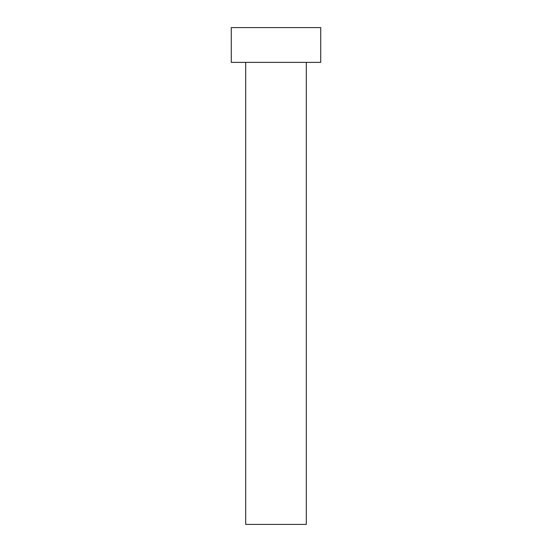 <?xml version="1.0" encoding="UTF-8"?>
<svg xmlns="http://www.w3.org/2000/svg" width="552" height="552" viewBox="0 0 552 552"><rect width="100%" height="100%" fill="white"/><g stroke="black" fill="none" stroke-linecap="round" stroke-linejoin="round"><path stroke-width="0.83" d="M306.305 62.376L306.305 524.4L245.695 524.4L245.695 62.376M320.712 62.376L231.288 62.376L231.288 27.6L320.712 27.6L320.712 62.376"/></g></svg>
